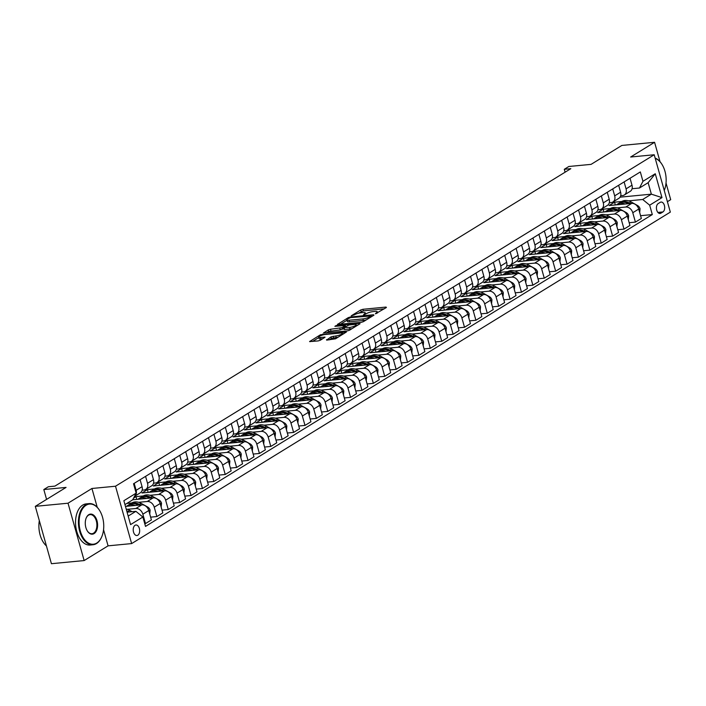 <?xml version="1.0" encoding="UTF-8"?>
<svg xmlns="http://www.w3.org/2000/svg" width="706" height="706" viewBox="0 0 706 706"><rect width="100%" height="100%" fill="white"/><g stroke="black" fill="none" stroke-linecap="round" stroke-linejoin="round"><path stroke-width="1.06" d="M375.398 313.826L386.429 307.498L386.041 307.075L362.91 309.29L360.731 309.969L351.226 315.82L354.253 314.885A5.189 1.174 -15.7 0 1 361.234 312.732L363.158 312.546A5.189 1.174 -15.7 0 1 365.293 312.899A5.189 1.174 -15.7 0 1 364.402 313.914L363.449 314.973L366.202 313.738A5.189 1.174 -15.7 0 1 373.174 311.584L375.107 311.399A5.189 1.174 -15.7 0 1 377.242 311.752A5.189 1.174 -15.7 0 1 376.351 312.767L375.398 313.826M137.829 535.219A5.295 3.212 84.5 0 0 139.523 529.2A5.295 3.212 84.5 0 0 135.931 524.99A5.295 3.212 84.5 0 0 135.04 525.299A5.295 3.212 84.5 0 0 133.355 531.327A5.295 3.212 84.5 0 0 136.946 535.527A5.295 3.212 84.5 0 0 137.829 535.219M326.507 339.665L326.896 340.098L335.562 338.801L346.399 331.988L320.427 334.768L309.59 341.58L318.097 340.936L320.277 340.266L325.069 337.168L320.515 337.433A4.342 0.98 -15.7 0 1 318.733 337.133A4.342 0.98 -15.7 0 1 320.859 335.615A4.342 0.98 -15.7 0 1 325.307 334.485L340.53 333.029A4.342 0.98 -15.7 0 1 342.313 333.32A4.342 0.98 -15.7 0 1 340.195 334.838A4.342 0.98 -15.7 0 1 335.738 335.968L331.026 336.886L326.631 340.107M660.031 161.7L654.577 142.294L621.854 145.436L591.09 164.366L568.842 166.492L564.288 169.299L570.827 168.672L54.918 486.116L48.37 486.743L43.816 489.549L46.578 499.407M97.243 507.314L91.948 488.481L68.023 503.21L35.3 506.343L66.064 487.414L43.816 489.549M91.948 488.481L115.51 486.222L654.206 154.755L670.329 212.118L131.634 543.585L115.51 486.222M654.577 142.294L630.652 157.014L654.206 154.755M361.207 322.351L363.387 321.68L373.951 315.185L373.553 314.752L350.432 316.976L348.252 317.647L337.415 324.46L361.207 322.351M360.034 323.745L349.479 330.24L347.299 330.911L323.507 333.02L328.299 329.923L330.479 329.252L342.039 327.672L345.313 325.519L334.882 326.34L336.135 325.572L359.645 323.313L360.034 323.745M68.023 503.21L84.146 560.564L51.423 563.706L35.3 506.343M667.399 201.687L670.7 199.657L666.023 183.013M660.207 202.348L658.204 203.575A5.127 3.106 84.5 0 0 656.562 209.408A5.127 3.106 84.5 0 0 660.039 213.486A5.127 3.106 84.5 0 0 660.904 213.186L662.908 211.959A5.127 3.106 84.5 0 0 664.549 206.126A5.127 3.106 84.5 0 0 661.072 202.048A5.127 3.106 84.5 0 0 660.207 202.348M620.053 197.168L651.356 194.159L648.134 182.686L639.468 188.017L642.963 181.31L640.324 171.937L133.531 483.769L136.161 493.15L132.675 499.857L124.953 504.605M642.963 181.31L655.265 173.747L661.981 197.618L649.67 205.19L642.698 199.489L628.578 200.848M640.563 215.692L652.309 214.571L649.67 205.19M652.309 214.571L145.515 526.402L142.877 517.03L130.566 524.602L123.859 500.722L136.161 493.15M84.146 560.564L108.071 545.844L131.634 543.585M564.288 169.299L565.1 172.202M621.801 201.492L614.555 202.19L609.084 205.552L631.729 203.381A6.61 5.039 -121.6 0 1 638.709 209.082L641.348 218.463L635.418 222.108L632.779 212.727A6.61 5.039 -121.6 0 0 625.807 207.026L617.185 207.855M642.698 199.489L651.356 194.159L661.981 197.618M128.174 516.077L135.896 511.329L127.08 512.177M144.73 523.64L145.48 523.57L142.85 514.189A6.61 5.039 -121.6 0 0 135.87 508.488L127.248 509.317M145.48 523.57L151.411 519.925L148.772 510.544A6.61 5.039 -121.6 0 0 141.791 504.843L125.456 506.414M150.634 517.154L156.873 516.554L154.243 507.182A6.61 5.039 -121.6 0 0 147.263 501.481L138.641 502.31M131.863 502.954L126.851 503.44M156.873 516.554L162.804 512.909L160.165 503.528A6.61 5.039 -121.6 0 0 153.184 497.836L132.702 499.795M143.256 495.947L136.011 496.645L133.558 498.154M162.027 510.147L168.275 509.547L165.636 500.166A6.61 5.039 -121.6 0 0 158.656 494.465L150.034 495.294M168.275 509.547L174.197 505.902L171.558 496.521A6.61 5.039 -121.6 0 0 164.577 490.82L141.941 492.991L147.404 489.629L148.189 492.4M173.42 503.131L179.668 502.54L177.029 493.159A6.61 5.039 -121.6 0 0 170.049 487.458L161.427 488.287M154.649 488.931L147.404 489.629M179.668 502.54L185.59 498.886L182.951 489.514A6.61 5.039 -121.6 0 0 175.979 483.813L153.334 485.984L158.806 482.622L159.582 485.384M184.813 496.124L191.061 495.524L188.423 486.143A6.61 5.039 -121.6 0 0 181.442 480.451L172.82 481.271M166.042 481.924L158.806 482.622M191.061 495.524L196.983 491.879L194.344 482.498A6.61 5.039 -121.6 0 0 187.372 476.797L164.727 478.977L170.199 475.606L170.976 478.377M196.206 489.117L202.454 488.517L199.816 479.136A6.61 5.039 -121.6 0 0 192.835 473.435L184.213 474.264M177.435 474.917L170.199 475.606M202.454 488.517L208.376 484.872L205.737 475.491A6.61 5.039 -121.6 0 0 198.765 469.79L176.121 471.961L181.592 468.599L182.369 471.361M207.599 482.101L213.847 481.501L211.209 472.12A6.61 5.039 -121.6 0 0 204.228 466.428L195.606 467.248M188.837 467.901L181.592 468.599M213.847 481.501L219.769 477.856L217.139 468.475A6.61 5.039 -121.6 0 0 210.159 462.783L187.514 464.954L192.985 461.583L193.762 464.354M218.992 475.094L225.24 474.494L222.602 465.113A6.61 5.039 -121.6 0 0 215.63 459.412L207.008 460.241M200.23 460.894L192.985 461.583M225.24 474.494L231.162 470.849L228.532 461.468A6.61 5.039 -121.6 0 0 221.552 455.767L198.907 457.938L204.378 454.576L205.155 457.338M230.385 468.078L236.634 467.478L233.995 458.106A6.61 5.039 -121.6 0 0 227.023 452.405L218.401 453.234M211.624 453.879L204.378 454.576M236.634 467.478L242.555 463.833L239.925 454.461A6.61 5.039 -121.6 0 0 232.945 448.76L210.3 450.931L215.771 447.569L216.548 450.331M241.779 461.071L248.027 460.471L245.388 451.09A6.61 5.039 -121.6 0 0 238.416 445.389L229.794 446.218M223.017 446.872L215.771 447.569M248.027 460.471L253.957 456.826L251.318 447.445A6.61 5.039 -121.6 0 0 244.338 441.744L221.693 443.924L227.164 440.553L227.941 443.324M253.172 454.064L259.42 453.464L256.79 444.083A6.61 5.039 -121.6 0 0 249.809 438.382L241.187 439.211M234.41 439.856L227.164 440.553M259.42 453.464L265.35 449.819L262.711 440.438A6.61 5.039 -121.6 0 0 255.731 434.737L233.086 436.908L238.557 433.546L239.334 436.308M264.573 447.048L270.813 446.448L268.183 437.067A6.61 5.039 -121.6 0 0 261.202 431.375L252.58 432.196M245.803 432.849L238.557 433.546M270.813 446.448L276.743 442.803L274.105 433.422A6.61 5.039 -121.6 0 0 267.124 427.73L244.479 429.901L249.95 426.53L250.727 429.301M275.967 440.041L282.206 439.441L279.576 430.06A6.61 5.039 -121.6 0 0 272.595 424.359L263.973 425.188M257.196 425.842L249.95 426.53M282.206 439.441L288.136 435.796L285.498 426.415A6.61 5.039 -121.6 0 0 278.517 420.714L255.881 422.885L261.344 419.523L262.12 422.285M287.36 433.025L293.608 432.425L290.969 423.053A6.61 5.039 -121.6 0 0 283.988 417.352L275.366 418.181M268.589 418.826L261.344 419.523M293.608 432.425L299.529 428.78L296.891 419.399A6.61 5.039 -121.6 0 0 289.91 413.707L267.274 415.878L272.737 412.516L273.513 415.278M298.753 426.018L305.001 425.418L302.362 416.037A6.61 5.039 -121.6 0 0 295.382 410.336L286.76 411.166M279.982 411.819L272.737 412.516M305.001 425.418L310.922 421.773L308.284 412.392A6.61 5.039 -121.6 0 0 301.303 406.691L278.667 408.862L284.13 405.5L284.915 408.271M310.146 419.002L316.394 418.411L313.755 409.03A6.61 5.039 -121.6 0 0 306.775 403.329L298.153 404.159M291.375 404.803L284.13 405.5M316.394 418.411L322.315 414.757L319.677 405.385A6.61 5.039 -121.6 0 0 312.705 399.684L290.06 401.855L295.532 398.493L296.308 401.255M321.539 411.995L327.787 411.395L325.148 402.014A6.61 5.039 -121.6 0 0 318.168 396.322L309.546 397.143M302.768 397.796L295.532 398.493M327.787 411.395L333.709 407.75L331.07 398.369A6.61 5.039 -121.6 0 0 324.098 392.668L301.453 394.848L306.925 391.477L307.701 394.248M332.932 404.988L339.18 404.388L336.541 395.007A6.61 5.039 -121.6 0 0 329.561 389.306L320.939 390.136M314.17 390.789L306.925 391.477M339.18 404.388L345.102 400.743L342.472 391.362A6.61 5.039 -121.6 0 0 335.491 385.661L312.846 387.832L318.318 384.47L319.094 387.232M344.325 397.972L350.573 397.372L347.934 387.991A6.61 5.039 -121.6 0 0 340.954 382.299L332.332 383.12M325.563 383.773L318.318 384.47M350.573 397.372L356.495 393.727L353.865 384.346A6.61 5.039 -121.6 0 0 346.884 378.654L324.239 380.825L329.711 377.454L330.487 380.225M355.718 390.965L361.966 390.365L359.328 380.984A6.61 5.039 -121.6 0 0 352.356 375.283L343.734 376.113M336.956 376.766L329.711 377.454M361.966 390.365L367.888 386.72L365.258 377.339A6.61 5.039 -121.6 0 0 358.277 371.638L335.632 373.809L341.104 370.447L341.88 373.209M367.111 383.949L373.359 383.349L370.721 373.977A6.61 5.039 -121.6 0 0 363.749 368.276L355.127 369.106M348.349 369.75L341.104 370.447M373.359 383.349L379.29 379.704L376.651 370.332A6.61 5.039 -121.6 0 0 369.67 364.631L347.025 366.802L352.497 363.44L353.274 366.202M378.504 376.942L384.752 376.342L382.123 366.961A6.61 5.039 -121.6 0 0 375.142 361.26L366.52 362.09M359.742 362.743L352.497 363.44M384.752 376.342L390.683 372.697L388.044 363.316A6.61 5.039 -121.6 0 0 381.063 357.615L358.419 359.795L363.89 356.424L364.667 359.195M389.906 369.935L396.145 369.335L393.516 359.954A6.61 5.039 -121.6 0 0 386.535 354.253L377.913 355.083M371.135 355.727L363.89 356.424M396.145 369.335L402.076 365.69L399.437 356.309A6.61 5.039 -121.6 0 0 392.457 350.608L369.812 352.779L375.283 349.417L376.06 352.179M401.299 362.919L407.538 362.319L404.909 352.938A6.61 5.039 -121.6 0 0 397.928 347.246L389.306 348.067M382.528 348.72L375.283 349.417M407.538 362.319L413.469 358.674L410.83 349.293A6.61 5.039 -121.6 0 0 403.85 343.601L381.214 345.772L386.676 342.401L387.453 345.172M412.692 355.912L418.94 355.312L416.302 345.931A6.61 5.039 -121.6 0 0 409.321 340.23L400.699 341.06M393.922 341.713L386.676 342.401M418.94 355.312L424.862 351.667L422.223 342.286A6.61 5.039 -121.6 0 0 415.243 336.585L392.607 338.756L398.069 335.394L398.846 338.156M424.085 348.896L430.333 348.296L427.695 338.924A6.61 5.039 -121.6 0 0 420.714 333.223L412.092 334.053M405.315 334.697L398.069 335.394M430.333 348.296L436.255 344.652L433.616 335.271A6.61 5.039 -121.6 0 0 426.636 329.578L404 331.749L409.462 328.387L410.248 331.149M435.478 341.889L441.727 341.289L439.088 331.908A6.61 5.039 -121.6 0 0 432.107 326.207L423.485 327.037M416.708 327.69L409.462 328.387M441.727 341.289L447.648 337.644L445.009 328.264A6.61 5.039 -121.6 0 0 438.038 322.563L415.393 324.734L420.864 321.371L421.641 324.142M446.872 334.873L453.12 334.282L450.481 324.901A6.61 5.039 -121.6 0 0 443.5 319.2L434.878 320.03M428.101 320.674L420.864 321.371M453.12 334.282L459.041 330.629L456.403 321.256A6.61 5.039 -121.6 0 0 449.431 315.556L426.786 317.726L432.257 314.364L433.034 317.126M458.265 327.866L464.513 327.266L461.874 317.885A6.61 5.039 -121.6 0 0 454.893 312.193L446.271 313.014M439.503 313.667L432.257 314.364M464.513 327.266L470.434 323.622L467.796 314.241A6.61 5.039 -121.6 0 0 460.824 308.54L438.179 310.719L443.65 307.348L444.427 310.119M469.658 320.859L475.906 320.259L473.267 310.878A6.61 5.039 -121.6 0 0 466.287 305.177L457.664 306.007M450.896 306.651L443.65 307.348M475.906 320.259L481.827 316.615L479.197 307.234A6.61 5.039 -121.6 0 0 472.217 301.533L449.572 303.704L455.043 300.341L455.82 303.103M481.051 313.843L487.299 313.243L484.66 303.862A6.61 5.039 -121.6 0 0 477.688 298.17L469.066 298.991M462.289 299.644L455.043 300.341M487.299 313.243L493.22 309.599L490.591 300.218A6.61 5.039 -121.6 0 0 483.61 294.526L460.965 296.696L466.437 293.325L467.213 296.096M492.444 306.836L498.692 306.236L496.053 296.855A6.61 5.039 -121.6 0 0 489.082 291.154L480.459 291.984M473.682 292.637L466.437 293.325M498.692 306.236L504.622 302.592L501.984 293.211A6.61 5.039 -121.6 0 0 495.003 287.51L472.358 289.681L477.83 286.318L478.606 289.081M503.837 299.821L510.085 299.22L507.446 289.848A6.61 5.039 -121.6 0 0 500.475 284.147L491.853 284.977M485.075 285.621L477.83 286.318M510.085 299.22L516.015 295.576L513.377 286.204A6.61 5.039 -121.6 0 0 506.396 280.503L483.751 282.674L489.223 279.311L489.999 282.073M515.23 292.813L521.478 292.213L518.848 282.832A6.61 5.039 -121.6 0 0 511.868 277.131L503.246 277.961M496.468 278.614L489.223 279.311M521.478 292.213L527.408 288.569L524.77 279.188A6.61 5.039 -121.6 0 0 517.789 273.487L495.144 275.658L500.616 272.295L501.392 275.066M526.632 285.798L532.871 285.206L530.241 275.825A6.61 5.039 -121.6 0 0 523.261 270.124L514.639 270.954M507.861 271.598L500.616 272.295M532.871 285.206L538.802 281.553L536.163 272.181A6.61 5.039 -121.6 0 0 529.182 266.48L506.546 268.651L512.009 265.288L512.785 268.051M538.025 278.791L544.264 278.19L541.634 268.81A6.61 5.039 -121.6 0 0 534.654 263.117L526.032 263.938M519.254 264.591L512.009 265.288M544.264 278.19L550.195 274.546L547.556 265.165A6.61 5.039 -121.6 0 0 540.575 259.464L517.939 261.644L523.402 258.272L524.179 261.043M549.418 271.784L555.666 271.183L553.027 261.802A6.61 5.039 -121.6 0 0 546.047 256.101L537.425 256.931M530.647 257.584L523.402 258.272M555.666 271.183L561.588 267.539L558.949 258.158A6.61 5.039 -121.6 0 0 551.968 252.457L529.332 254.628L534.795 251.265L535.58 254.028M560.811 264.768L567.059 264.168L564.421 254.795A6.61 5.039 -121.6 0 0 557.44 249.094L548.818 249.915M542.04 250.568L534.795 251.265M567.059 264.168L572.981 260.523L570.342 251.142A6.61 5.039 -121.6 0 0 563.37 245.45L540.725 247.621L546.197 244.25L546.973 247.021M572.204 257.761L578.452 257.16L575.814 247.78A6.61 5.039 -121.6 0 0 568.833 242.079L560.211 242.908M553.433 243.561L546.197 244.25M578.452 257.16L584.374 253.516L581.735 244.135A6.61 5.039 -121.6 0 0 574.763 238.434L552.118 240.605L557.59 237.242L558.367 240.005M583.597 250.745L589.845 250.145L587.207 240.772A6.61 5.039 -121.6 0 0 580.226 235.072L571.604 235.901M564.826 236.545L557.59 237.242M589.845 250.145L595.767 246.5L593.128 237.128A6.61 5.039 -121.6 0 0 586.157 231.427L563.512 233.598L568.983 230.235L569.76 232.998M594.99 243.738L601.238 243.138L598.6 233.757A6.61 5.039 -121.6 0 0 591.619 228.056L582.997 228.885M576.228 229.538L568.983 230.235M601.238 243.138L607.16 239.493L604.53 230.112A6.61 5.039 -121.6 0 0 597.55 224.411L574.905 226.591L580.376 223.22L581.153 225.991M606.383 236.731L612.631 236.131L609.993 226.75A6.61 5.039 -121.6 0 0 603.021 221.049L594.399 221.878M587.621 222.522L580.376 223.22M612.631 236.131L618.553 232.486L615.923 223.105A6.61 5.039 -121.6 0 0 608.943 217.404L586.298 219.575L591.769 216.212L592.546 218.975M617.776 229.715L624.025 229.115L621.386 219.734A6.61 5.039 -121.6 0 0 614.414 214.042L605.792 214.862M599.015 215.515L591.769 216.212M624.025 229.115L629.946 225.47L627.316 216.089A6.61 5.039 -121.6 0 0 620.336 210.397L597.691 212.568L603.162 209.197L603.939 211.968M610.408 208.508L603.162 209.197M632.082 188.723L639.468 188.017M620.689 195.738L622.577 195.553A6.61 5.039 -121.6 0 0 624.307 194.988A6.61 5.039 -121.6 0 0 626.072 188.855L624.122 181.91M609.296 202.746L611.184 202.569A6.61 5.039 -121.6 0 0 612.905 201.995A6.61 5.039 -121.6 0 0 614.679 195.862L612.729 188.917M597.903 209.761L599.791 209.576A6.61 5.039 -121.6 0 0 601.512 209.011A6.61 5.039 -121.6 0 0 603.286 202.878L601.335 195.933M586.51 216.768L588.398 216.592A6.61 5.039 -121.6 0 0 590.119 216.018A6.61 5.039 -121.6 0 0 591.893 209.885L589.942 202.94M575.116 223.776L577.005 223.599A6.61 5.039 -121.6 0 0 578.726 223.034A6.61 5.039 -121.6 0 0 580.5 216.892L578.541 209.947M563.723 230.791L565.612 230.606A6.61 5.039 -121.6 0 0 567.333 230.041A6.61 5.039 -121.6 0 0 569.107 223.908L567.147 216.963M552.33 237.798L554.219 237.622A6.61 5.039 -121.6 0 0 555.94 237.048A6.61 5.039 -121.6 0 0 557.705 230.915L555.754 223.97M540.937 244.814L542.826 244.629A6.61 5.039 -121.6 0 0 544.547 244.064A6.61 5.039 -121.6 0 0 546.312 237.931L544.361 230.986M529.544 251.821L531.433 251.645A6.61 5.039 -121.6 0 0 533.154 251.071A6.61 5.039 -121.6 0 0 534.919 244.938L532.968 237.993M518.151 258.837L520.04 258.652A6.61 5.039 -121.6 0 0 521.76 258.087A6.61 5.039 -121.6 0 0 523.525 251.945L521.575 245M506.749 265.844L508.638 265.659A6.61 5.039 -121.6 0 0 510.367 265.094A6.61 5.039 -121.6 0 0 512.132 258.961L510.182 252.016M495.356 272.851L497.245 272.675A6.61 5.039 -121.6 0 0 498.974 272.101A6.61 5.039 -121.6 0 0 500.739 265.968L498.789 259.023M483.963 279.867L485.852 279.682A6.61 5.039 -121.6 0 0 487.572 279.117A6.61 5.039 -121.6 0 0 489.346 272.984L487.396 266.038M472.57 286.874L474.458 286.698A6.61 5.039 -121.6 0 0 476.179 286.124A6.61 5.039 -121.6 0 0 477.953 279.991L476.003 273.045M461.177 293.89L463.065 293.705A6.61 5.039 -121.6 0 0 464.786 293.14A6.61 5.039 -121.6 0 0 466.56 287.007L464.61 280.061M449.784 300.897L451.672 300.721A6.61 5.039 -121.6 0 0 453.393 300.147A6.61 5.039 -121.6 0 0 455.167 294.014L453.208 287.068M438.391 307.904L440.279 307.728A6.61 5.039 -121.6 0 0 442 307.163A6.61 5.039 -121.6 0 0 443.774 301.021L441.815 294.075M426.998 314.92L428.886 314.735A6.61 5.039 -121.6 0 0 430.607 314.17A6.61 5.039 -121.6 0 0 432.381 308.037L430.422 301.091M415.605 321.927L417.493 321.751A6.61 5.039 -121.6 0 0 419.214 321.177A6.61 5.039 -121.6 0 0 420.979 315.044L419.029 308.098M404.211 328.943L406.1 328.758A6.61 5.039 -121.6 0 0 407.821 328.193A6.61 5.039 -121.6 0 0 409.586 322.06L407.636 315.114M392.818 335.95L394.707 335.774A6.61 5.039 -121.6 0 0 396.428 335.2A6.61 5.039 -121.6 0 0 398.193 329.067L396.242 322.121M381.425 342.966L383.305 342.781A6.61 5.039 -121.6 0 0 385.035 342.216A6.61 5.039 -121.6 0 0 386.8 336.074L384.849 329.128M370.023 349.973L371.912 349.788A6.61 5.039 -121.6 0 0 373.642 349.223A6.61 5.039 -121.6 0 0 375.407 343.09L373.456 336.144M358.63 356.98L360.519 356.804A6.61 5.039 -121.6 0 0 362.24 356.23A6.61 5.039 -121.6 0 0 364.014 350.097L362.063 343.151M347.237 363.996L349.126 363.811A6.61 5.039 -121.6 0 0 350.847 363.246A6.61 5.039 -121.6 0 0 352.621 357.112L350.67 350.167M335.844 371.003L337.733 370.826A6.61 5.039 -121.6 0 0 339.454 370.253A6.61 5.039 -121.6 0 0 341.227 364.12L339.277 357.174M324.451 378.019L326.34 377.834A6.61 5.039 -121.6 0 0 328.061 377.269A6.61 5.039 -121.6 0 0 329.834 371.135L327.875 364.19M313.058 385.026L314.947 384.849A6.61 5.039 -121.6 0 0 316.667 384.276A6.61 5.039 -121.6 0 0 318.441 378.142L316.482 371.197M301.665 392.042L303.554 391.856A6.61 5.039 -121.6 0 0 305.274 391.292A6.61 5.039 -121.6 0 0 307.048 385.149L305.089 378.204M290.272 399.049L292.16 398.864A6.61 5.039 -121.6 0 0 293.881 398.299A6.61 5.039 -121.6 0 0 295.646 392.165L293.696 385.22M278.879 406.056L280.767 405.879A6.61 5.039 -121.6 0 0 282.488 405.306A6.61 5.039 -121.6 0 0 284.253 399.172L282.303 392.227M267.486 413.072L269.374 412.886A6.61 5.039 -121.6 0 0 271.095 412.322A6.61 5.039 -121.6 0 0 272.86 406.188L270.91 399.243M256.093 420.079L257.972 419.902A6.61 5.039 -121.6 0 0 259.702 419.329A6.61 5.039 -121.6 0 0 261.467 413.195L259.517 406.25M244.691 427.095L246.579 426.909A6.61 5.039 -121.6 0 0 248.309 426.345A6.61 5.039 -121.6 0 0 250.074 420.202L248.124 413.257M233.298 434.102L235.186 433.925A6.61 5.039 -121.6 0 0 236.907 433.352A6.61 5.039 -121.6 0 0 238.681 427.218L236.731 420.273M221.905 441.109L223.793 440.932A6.61 5.039 -121.6 0 0 225.514 440.367A6.61 5.039 -121.6 0 0 227.288 434.225L225.338 427.28M210.512 448.125L212.4 447.939A6.61 5.039 -121.6 0 0 214.121 447.375A6.61 5.039 -121.6 0 0 215.895 441.241L213.944 434.296M199.118 455.132L201.007 454.955A6.61 5.039 -121.6 0 0 202.728 454.382A6.61 5.039 -121.6 0 0 204.502 448.248L202.551 441.303M187.725 462.148L189.614 461.962A6.61 5.039 -121.6 0 0 191.335 461.397A6.61 5.039 -121.6 0 0 193.109 455.264L191.149 448.319M176.332 469.155L178.221 468.978A6.61 5.039 -121.6 0 0 179.942 468.405A6.61 5.039 -121.6 0 0 181.716 462.271L179.756 455.326M164.939 476.171L166.828 475.985A6.61 5.039 -121.6 0 0 168.549 475.42A6.61 5.039 -121.6 0 0 170.314 469.278L168.363 462.333M153.546 483.178L155.435 482.992A6.61 5.039 -121.6 0 0 157.156 482.427A6.61 5.039 -121.6 0 0 158.921 476.294L156.97 469.349M142.153 490.185L144.042 490.008A6.61 5.039 -121.6 0 0 145.763 489.435A6.61 5.039 -121.6 0 0 147.528 483.301L145.577 476.356M614.555 202.19L615.332 204.952M629.17 222.708L635.418 222.108M624.307 194.988L630.229 191.344A6.61 5.039 -121.6 0 0 631.994 185.21L630.043 178.265M612.905 201.995L618.835 198.351A6.61 5.039 -121.6 0 0 620.6 192.217L618.65 185.272M601.512 209.011L607.442 205.367A6.61 5.039 -121.6 0 0 609.207 199.224L607.257 192.279M590.119 216.018L596.049 212.374A6.61 5.039 -121.6 0 0 597.814 206.24L595.864 199.295M578.726 223.034L584.656 219.381A6.61 5.039 -121.6 0 0 586.421 213.247L584.471 206.302M567.333 230.041L573.254 226.397A6.61 5.039 -121.6 0 0 575.028 220.263L573.078 213.318M555.94 237.048L561.861 233.404A6.61 5.039 -121.6 0 0 563.635 227.27L561.685 220.325M544.547 244.064L550.468 240.419A6.61 5.039 -121.6 0 0 552.242 234.277L550.292 227.332M533.154 251.071L539.075 247.427A6.61 5.039 -121.6 0 0 540.849 241.293L538.89 234.348M521.76 258.087L527.682 254.442A6.61 5.039 -121.6 0 0 529.456 248.3L527.497 241.355M510.367 265.094L516.289 261.449A6.61 5.039 -121.6 0 0 518.063 255.316L516.104 248.371M498.974 272.101L504.896 268.456A6.61 5.039 -121.6 0 0 506.661 262.323L504.711 255.378M487.572 279.117L493.503 275.472A6.61 5.039 -121.6 0 0 495.268 269.339L493.317 262.394M476.179 286.124L482.11 282.479A6.61 5.039 -121.6 0 0 483.875 276.346L481.924 269.401M464.786 293.14L470.717 289.495A6.61 5.039 -121.6 0 0 472.482 283.353L470.531 276.408M453.393 300.147L459.324 296.502A6.61 5.039 -121.6 0 0 461.089 290.369L459.138 283.424M442 307.163L447.922 303.509A6.61 5.039 -121.6 0 0 449.696 297.376L447.745 290.431M430.607 314.17L436.529 310.525A6.61 5.039 -121.6 0 0 438.302 304.392L436.352 297.447M419.214 321.177L425.136 317.532A6.61 5.039 -121.6 0 0 426.909 311.399L424.959 304.454M407.821 328.193L413.742 324.548A6.61 5.039 -121.6 0 0 415.516 318.415L413.557 311.47M396.428 335.2L402.349 331.555A6.61 5.039 -121.6 0 0 404.123 325.422L402.164 318.477M385.035 342.216L390.956 338.571A6.61 5.039 -121.6 0 0 392.73 332.429L390.771 325.484M373.642 349.223L379.563 345.578A6.61 5.039 -121.6 0 0 381.328 339.445L379.378 332.5M362.24 356.23L368.17 352.585A6.61 5.039 -121.6 0 0 369.935 346.452L367.985 339.507M350.847 363.246L356.777 359.601A6.61 5.039 -121.6 0 0 358.542 353.468L356.592 346.522M339.454 370.253L345.384 366.608A6.61 5.039 -121.6 0 0 347.149 360.475L345.199 353.529M328.061 377.269L333.991 373.624A6.61 5.039 -121.6 0 0 335.756 367.482L333.806 360.537M316.667 384.276L322.589 380.631A6.61 5.039 -121.6 0 0 324.363 374.498L322.413 367.552M305.274 391.292L311.196 387.638A6.61 5.039 -121.6 0 0 312.97 381.505L311.019 374.559M293.881 398.299L299.803 394.654A6.61 5.039 -121.6 0 0 301.577 388.521L299.626 381.575M282.488 405.306L288.41 401.661A6.61 5.039 -121.6 0 0 290.184 395.528L288.233 388.582M271.095 412.322L277.017 408.677A6.61 5.039 -121.6 0 0 278.791 402.544L276.831 395.598M259.702 419.329L265.624 415.684A6.61 5.039 -121.6 0 0 267.397 409.551L265.438 402.605M248.309 426.345L254.231 422.7A6.61 5.039 -121.6 0 0 255.996 416.558L254.045 409.612M236.907 433.352L242.838 429.707A6.61 5.039 -121.6 0 0 244.603 423.574L242.652 416.628M225.514 440.367L231.444 436.714A6.61 5.039 -121.6 0 0 233.209 430.581L231.259 423.635M214.121 447.375L220.051 443.73A6.61 5.039 -121.6 0 0 221.816 437.596L219.866 430.651M202.728 454.382L208.658 450.737A6.61 5.039 -121.6 0 0 210.423 444.603L208.473 437.658M191.335 461.397L197.265 457.753A6.61 5.039 -121.6 0 0 199.03 451.611L197.08 444.665M179.942 468.405L185.863 464.76A6.61 5.039 -121.6 0 0 187.637 458.626L185.687 451.681M168.549 475.42L174.47 471.776A6.61 5.039 -121.6 0 0 176.244 465.633L174.294 458.688M157.156 482.427L163.077 478.783A6.61 5.039 -121.6 0 0 164.851 472.649L162.901 465.704M145.763 489.435L151.684 485.79A6.61 5.039 -121.6 0 0 153.458 479.656L151.499 472.711M136.011 496.645L136.787 499.407M134.184 483.372L136.134 490.317A6.61 5.039 -121.6 0 1 134.484 496.371L140.291 492.806A6.61 5.039 -121.6 0 0 142.065 486.672L140.106 479.727M135.896 511.329L142.877 517.03M648.134 182.686L655.265 173.747M108.071 545.844L103.553 529.756M384.258 308.84L363.352 310.843L358.277 313.296M346.981 320.25L340.301 324.354M371.162 315.961L350.591 317.612L347.767 318.883A5.189 1.174 -15.7 0 0 346.884 319.889A5.189 1.174 -15.7 0 0 349.02 320.242L362.893 318.918A5.189 1.174 -15.7 0 0 369.865 316.756L371.162 315.961L371.391 316.756M346.884 319.889L347.317 321.442A5.189 1.174 -15.7 0 0 349.452 321.795L349.02 320.242M366.282 319.897A5.189 1.174 -15.7 0 1 363.325 320.462L349.452 321.795M326.393 332.914L328.74 331.476L328.299 329.923M343.734 328.449L340.292 329.896L328.74 331.476M356.292 325.228L357.863 325.078M349.594 327.416A4.342 0.98 -15.7 0 0 354.041 326.287A4.342 0.98 -15.7 0 0 356.159 324.769A4.342 0.98 -15.7 0 0 354.377 324.469L349.011 324.989L343.84 327.505L349.594 327.416L350.026 328.97A4.342 0.98 -15.7 0 0 352.179 328.572M343.557 327.822L343.998 329.367L344.66 329.481L344.228 327.928M350.026 328.97L344.66 329.481M338.236 337.15A4.342 0.98 -15.7 0 1 336.18 337.521L331.458 338.439L329.111 339.886M318.733 337.133L319.165 338.686A4.342 0.98 -15.7 0 0 320.956 338.986L320.515 337.433M322.624 338.818L320.956 338.986M318.847 337.556L312.476 341.475M343.954 333.638L342.445 333.779M639.698 212.594L640.051 208.738A4.377 3.336 -121.6 0 0 637.544 205.525L631.032 201.89A12.646 9.637 -121.6 0 0 621.695 201.554L619.965 202.622A12.646 9.637 -121.6 0 0 619.436 202.984M625.084 204.016A12.646 9.637 -121.6 0 0 617.141 204.361A12.646 9.637 -121.6 0 0 616.444 204.846M630.308 203.522L629.302 202.949A12.646 9.637 -121.6 0 0 619.965 202.622M617.141 204.361L618.871 203.293A12.646 9.637 58.4 0 1 628.208 203.628L628.349 203.707M628.305 219.601L628.658 215.745A4.377 3.336 -121.6 0 0 626.151 212.541L619.639 208.897A12.646 9.637 -121.6 0 0 610.302 208.57L608.572 209.629A12.646 9.637 -121.6 0 0 608.043 209.991M613.69 211.032A12.646 9.637 -121.6 0 0 605.748 211.368A12.646 9.637 -121.6 0 0 605.051 211.862M618.915 210.529L617.909 209.964A12.646 9.637 -121.6 0 0 608.572 209.629M605.748 211.368L607.478 210.309A12.646 9.637 58.4 0 1 616.815 210.635L616.956 210.715M616.912 226.617L617.265 222.761A4.377 3.336 -121.6 0 0 614.758 219.548L608.245 215.904A12.646 9.637 -121.6 0 0 598.909 215.577L597.179 216.645A12.646 9.637 -121.6 0 0 596.641 217.007M602.289 218.039A12.646 9.637 -121.6 0 0 594.355 218.383A12.646 9.637 -121.6 0 0 593.649 218.869M607.522 217.536L606.507 216.971A12.646 9.637 -121.6 0 0 597.179 216.645M594.355 218.383L596.085 217.316A12.646 9.637 58.4 0 1 605.413 217.642L605.563 217.73M605.51 233.624L605.872 229.768A4.377 3.336 -121.6 0 0 603.365 226.564L596.852 222.919A12.646 9.637 -121.6 0 0 587.516 222.593L585.786 223.652A12.646 9.637 -121.6 0 0 585.248 224.014M590.896 225.055A12.646 9.637 -121.6 0 0 582.962 225.391A12.646 9.637 -121.6 0 0 582.256 225.885M596.129 224.552L595.114 223.987A12.646 9.637 -121.6 0 0 585.786 223.652M582.962 225.391L584.692 224.331A12.646 9.637 58.4 0 1 594.02 224.658L594.17 224.737M594.117 240.64L594.478 236.784A4.377 3.336 -121.6 0 0 591.972 233.571L585.45 229.927A12.646 9.637 -121.6 0 0 576.122 229.6L574.393 230.668A12.646 9.637 -121.6 0 0 573.854 231.03M579.502 232.062A12.646 9.637 -121.6 0 0 571.56 232.406A12.646 9.637 -121.6 0 0 570.863 232.892M584.736 231.559L583.721 230.994A12.646 9.637 -121.6 0 0 574.393 230.668M571.56 232.406L573.298 231.339A12.646 9.637 58.4 0 1 582.626 231.665L582.777 231.753M664.293 190.355A20.668 12.531 -95.5 0 1 664.249 190.479A20.174 12.231 84.5 0 0 664.364 190.196A20.174 12.231 84.5 0 0 661.866 164.207A20.174 12.231 84.5 0 0 655.239 158.435M655.142 158.082A20.668 12.531 -95.5 0 1 661.672 163.907A20.668 12.531 -95.5 0 1 661.769 164.057M96.748 543.055A20.174 12.231 84.5 0 0 101.964 536.242A20.174 12.231 84.5 0 0 99.467 510.262A20.174 12.231 84.5 0 0 86.114 505.231A20.174 12.231 84.5 0 0 80.307 530.983A20.174 12.231 84.5 0 0 96.748 543.055M101.893 536.41A20.668 12.531 -95.5 0 1 101.823 536.578A20.668 12.531 -95.5 0 1 96.484 543.558A20.668 12.531 -95.5 0 1 93.016 544.75A20.668 12.531 -95.5 0 1 78.984 528.326A20.668 12.531 -95.5 0 1 85.594 504.799A20.668 12.531 -95.5 0 1 89.062 503.607A20.668 12.531 -95.5 0 1 99.272 509.953A20.668 12.531 -95.5 0 1 99.369 510.111M94.092 533.595A10.087 6.116 -95.5 0 1 87.412 531.08A10.087 6.116 -95.5 0 1 86.167 518.089A10.087 6.116 -95.5 0 1 88.771 514.683A10.087 6.116 -95.5 0 1 96.996 520.719A10.087 6.116 -95.5 0 1 94.092 533.595M87.315 530.93A9.593 5.816 84.5 0 0 91.956 533.727A9.593 5.816 84.5 0 0 93.563 533.171A9.593 5.816 84.5 0 0 96.634 522.255A9.593 5.816 84.5 0 0 90.121 514.63A9.593 5.816 84.5 0 0 88.515 515.186A9.593 5.816 84.5 0 0 86.097 518.266M93.016 544.75L90.13 545.032A20.668 12.531 -95.5 0 1 76.098 528.6A20.668 12.531 -95.5 0 1 82.717 505.081A20.668 12.531 -95.5 0 1 86.185 503.881L89.062 503.607M46.428 545.923A20.668 12.531 -95.5 0 1 39.324 520.657M582.724 247.647L583.085 243.791A4.377 3.336 -121.6 0 0 580.579 240.578L574.057 236.942A12.646 9.637 -121.6 0 0 564.729 236.607L563 237.675A12.646 9.637 -121.6 0 0 562.461 238.037M568.109 239.078A12.646 9.637 -121.6 0 0 560.167 239.413A12.646 9.637 -121.6 0 0 559.47 239.899M573.343 238.575L572.328 238.001A12.646 9.637 -121.6 0 0 563 237.675M560.167 239.413L561.905 238.346A12.646 9.637 58.4 0 1 571.233 238.681L571.383 238.76M571.33 254.663L571.692 250.798A4.377 3.336 -121.6 0 0 569.186 247.594L562.664 243.949A12.646 9.637 -121.6 0 0 553.336 243.623L551.598 244.691A12.646 9.637 -121.6 0 0 551.068 245.044M556.716 246.085A12.646 9.637 -121.6 0 0 548.774 246.429A12.646 9.637 -121.6 0 0 548.077 246.915M561.95 245.582L560.935 245.017A12.646 9.637 -121.6 0 0 551.598 244.691M548.774 246.429L550.503 245.361A12.646 9.637 58.4 0 1 559.84 245.688L559.99 245.767M559.937 261.67L560.299 257.814A4.377 3.336 -121.6 0 0 557.793 254.601L551.271 250.965A12.646 9.637 -121.6 0 0 541.943 250.63L540.205 251.698A12.646 9.637 -121.6 0 0 539.675 252.06M545.323 253.092A12.646 9.637 -121.6 0 0 537.381 253.436A12.646 9.637 -121.6 0 0 536.684 253.922M550.556 252.589L549.542 252.024A12.646 9.637 -121.6 0 0 540.205 251.698M537.381 253.436L539.11 252.369A12.646 9.637 58.4 0 1 548.447 252.704L548.597 252.783M548.544 268.677L548.906 264.821A4.377 3.336 -121.6 0 0 546.391 261.617L539.878 257.972A12.646 9.637 -121.6 0 0 530.55 257.646L528.812 258.705A12.646 9.637 -121.6 0 0 528.282 259.067M533.93 260.108A12.646 9.637 -121.6 0 0 525.988 260.443A12.646 9.637 -121.6 0 0 525.29 260.938M539.163 259.605L538.148 259.04A12.646 9.637 -121.6 0 0 528.812 258.705M525.988 260.443L527.717 259.384A12.646 9.637 58.4 0 1 537.054 259.711L537.195 259.79M537.151 275.693L537.513 271.836A4.377 3.336 -121.6 0 0 534.998 268.624L528.485 264.979A12.646 9.637 -121.6 0 0 519.148 264.653L517.419 265.721A12.646 9.637 -121.6 0 0 516.889 266.083M522.537 267.115A12.646 9.637 -121.6 0 0 514.595 267.459A12.646 9.637 -121.6 0 0 513.897 267.945M527.77 266.612L526.755 266.047A12.646 9.637 -121.6 0 0 517.419 265.721M514.595 267.459L516.324 266.391A12.646 9.637 58.4 0 1 525.661 266.718L525.802 266.806M525.758 282.7L526.12 278.844A4.377 3.336 -121.6 0 0 523.605 275.64L517.092 271.995A12.646 9.637 -121.6 0 0 507.755 271.66L506.025 272.728A12.646 9.637 -121.6 0 0 505.496 273.09M511.144 274.131A12.646 9.637 -121.6 0 0 503.202 274.466A12.646 9.637 -121.6 0 0 502.504 274.961M516.377 273.628L515.362 273.063A12.646 9.637 -121.6 0 0 506.025 272.728M503.202 274.466L504.931 273.399A12.646 9.637 58.4 0 1 514.268 273.734L514.409 273.813M514.365 289.716L514.727 285.851A4.377 3.336 -121.6 0 0 512.212 282.647L505.699 279.002A12.646 9.637 -121.6 0 0 496.362 278.676L494.632 279.744A12.646 9.637 -121.6 0 0 494.103 280.097M499.751 281.138A12.646 9.637 -121.6 0 0 491.808 281.482A12.646 9.637 -121.6 0 0 491.111 281.968M504.975 280.635L503.969 280.07A12.646 9.637 -121.6 0 0 494.632 279.744M491.808 281.482L493.538 280.414A12.646 9.637 58.4 0 1 502.875 280.741L503.016 280.82M502.972 296.723L503.325 292.866A4.377 3.336 -121.6 0 0 500.819 289.654L494.306 286.018A12.646 9.637 -121.6 0 0 484.969 285.683L483.239 286.751A12.646 9.637 -121.6 0 0 482.71 287.113M488.358 288.145A12.646 9.637 -121.6 0 0 480.415 288.489A12.646 9.637 -121.6 0 0 479.718 288.975M493.582 287.651L492.576 287.077A12.646 9.637 -121.6 0 0 483.239 286.751M480.415 288.489L482.145 287.421A12.646 9.637 58.4 0 1 491.482 287.757L491.623 287.836M491.579 303.73L491.932 299.873A4.377 3.336 -121.6 0 0 489.426 296.67L482.913 293.025A12.646 9.637 -121.6 0 0 473.576 292.699L471.846 293.758A12.646 9.637 -121.6 0 0 471.317 294.12M476.956 295.161A12.646 9.637 -121.6 0 0 469.022 295.496A12.646 9.637 -121.6 0 0 468.316 295.99M482.189 294.658L481.174 294.093A12.646 9.637 -121.6 0 0 471.846 293.758M469.022 295.496L470.752 294.437A12.646 9.637 58.4 0 1 480.08 294.764L480.23 294.843M480.177 310.746L480.539 306.889A4.377 3.336 -121.6 0 0 478.033 303.677L471.52 300.032A12.646 9.637 -121.6 0 0 462.183 299.706L460.453 300.774A12.646 9.637 -121.6 0 0 459.915 301.135M465.563 302.168A12.646 9.637 -121.6 0 0 457.629 302.512A12.646 9.637 -121.6 0 0 456.923 302.998M470.796 301.665L469.781 301.1A12.646 9.637 -121.6 0 0 460.453 300.774M457.629 302.512L459.359 301.444A12.646 9.637 58.4 0 1 468.687 301.771L468.837 301.859M468.784 317.753L469.146 313.896A4.377 3.336 -121.6 0 0 466.64 310.693L460.127 307.048A12.646 9.637 -121.6 0 0 450.79 306.722L449.06 307.781A12.646 9.637 -121.6 0 0 448.522 308.143M454.17 309.184A12.646 9.637 -121.6 0 0 446.227 309.519A12.646 9.637 -121.6 0 0 445.53 310.013M459.403 308.681L458.388 308.116A12.646 9.637 -121.6 0 0 449.06 307.781M446.227 309.519L447.966 308.46A12.646 9.637 58.4 0 1 457.294 308.787L457.444 308.866M457.391 324.769L457.753 320.912A4.377 3.336 -121.6 0 0 455.246 317.7L448.725 314.055A12.646 9.637 -121.6 0 0 439.397 313.729L437.667 314.797A12.646 9.637 -121.6 0 0 437.129 315.158M442.777 316.191A12.646 9.637 -121.6 0 0 434.834 316.535A12.646 9.637 -121.6 0 0 434.137 317.02M448.01 315.688L446.995 315.123A12.646 9.637 -121.6 0 0 437.667 314.797M434.834 316.535L436.573 315.467A12.646 9.637 58.4 0 1 445.901 315.794L446.051 315.882M445.998 331.776L446.36 327.919A4.377 3.336 -121.6 0 0 443.853 324.716L437.332 321.071A12.646 9.637 -121.6 0 0 428.004 320.736L426.265 321.804A12.646 9.637 -121.6 0 0 425.736 322.165M431.384 323.207A12.646 9.637 -121.6 0 0 423.441 323.542A12.646 9.637 -121.6 0 0 422.744 324.028M436.617 322.704L435.602 322.13A12.646 9.637 -121.6 0 0 426.265 321.804M423.441 323.542L425.18 322.474A12.646 9.637 58.4 0 1 434.508 322.81L434.658 322.889M434.605 338.792L434.967 334.926A4.377 3.336 -121.6 0 0 432.46 331.723L425.939 328.078A12.646 9.637 -121.6 0 0 416.611 327.752L414.872 328.82A12.646 9.637 -121.6 0 0 414.343 329.172M419.991 330.214A12.646 9.637 -121.6 0 0 412.048 330.558A12.646 9.637 -121.6 0 0 411.351 331.043M425.224 329.711L424.209 329.146A12.646 9.637 -121.6 0 0 414.872 328.82M412.048 330.558L413.778 329.49A12.646 9.637 58.4 0 1 423.115 329.817L423.265 329.896M423.212 345.799L423.574 341.942A4.377 3.336 -121.6 0 0 421.058 338.73L414.546 335.094A12.646 9.637 -121.6 0 0 405.218 334.759L403.479 335.827A12.646 9.637 -121.6 0 0 402.95 336.188M408.597 337.221A12.646 9.637 -121.6 0 0 400.655 337.565A12.646 9.637 -121.6 0 0 399.958 338.05M413.831 336.727L412.816 336.153A12.646 9.637 -121.6 0 0 403.479 335.827M400.655 337.565L402.385 336.497A12.646 9.637 58.4 0 1 411.722 336.833L411.863 336.912M411.819 352.806L412.18 348.949A4.377 3.336 -121.6 0 0 409.665 345.746L403.152 342.101A12.646 9.637 -121.6 0 0 393.816 341.775L392.086 342.834A12.646 9.637 -121.6 0 0 391.556 343.195M397.204 344.237A12.646 9.637 -121.6 0 0 389.262 344.572A12.646 9.637 -121.6 0 0 388.565 345.066M402.438 343.734L401.423 343.169A12.646 9.637 -121.6 0 0 392.086 342.834M389.262 344.572L390.992 343.513A12.646 9.637 58.4 0 1 400.328 343.84L400.47 343.919M400.426 359.822L400.787 355.965A4.377 3.336 -121.6 0 0 398.272 352.753L391.759 349.108A12.646 9.637 -121.6 0 0 382.423 348.782L380.693 349.849A12.646 9.637 -121.6 0 0 380.163 350.211M385.811 351.244A12.646 9.637 -121.6 0 0 377.869 351.588A12.646 9.637 -121.6 0 0 377.172 352.073M391.045 350.741L390.03 350.176A12.646 9.637 -121.6 0 0 380.693 349.849M377.869 351.588L379.599 350.52A12.646 9.637 58.4 0 1 388.935 350.847L389.077 350.935M389.032 366.829L389.394 362.972A4.377 3.336 -121.6 0 0 386.879 359.769L380.366 356.124A12.646 9.637 -121.6 0 0 371.029 355.798L369.3 356.857A12.646 9.637 -121.6 0 0 368.77 357.218M374.418 358.26A12.646 9.637 -121.6 0 0 366.476 358.595A12.646 9.637 -121.6 0 0 365.779 359.089M379.643 357.757L378.637 357.192A12.646 9.637 -121.6 0 0 369.3 356.857M366.476 358.595L368.205 357.536A12.646 9.637 58.4 0 1 377.542 357.863L377.684 357.942M377.639 373.845L377.992 369.979A4.377 3.336 -121.6 0 0 375.486 366.776L368.973 363.131A12.646 9.637 -121.6 0 0 359.636 362.805L357.907 363.872A12.646 9.637 -121.6 0 0 357.377 364.234M363.025 365.267A12.646 9.637 -121.6 0 0 355.083 365.611A12.646 9.637 -121.6 0 0 354.386 366.096M368.25 364.764L367.244 364.199A12.646 9.637 -121.6 0 0 357.907 363.872M355.083 365.611L356.812 364.543A12.646 9.637 58.4 0 1 366.149 364.87L366.29 364.958M366.246 380.852L366.599 376.995A4.377 3.336 -121.6 0 0 364.093 373.783L357.58 370.147A12.646 9.637 -121.6 0 0 348.243 369.812L346.514 370.879A12.646 9.637 -121.6 0 0 345.984 371.241M351.623 372.274A12.646 9.637 -121.6 0 0 343.69 372.618A12.646 9.637 -121.6 0 0 342.984 373.103M356.857 371.78L355.842 371.206A12.646 9.637 -121.6 0 0 346.514 370.879M343.69 372.618L345.419 371.55A12.646 9.637 58.4 0 1 354.756 371.885L354.897 371.965M354.853 387.868L355.206 384.002A4.377 3.336 -121.6 0 0 352.7 380.799L346.187 377.154A12.646 9.637 -121.6 0 0 336.85 376.827L335.121 377.895A12.646 9.637 -121.6 0 0 334.582 378.248M340.23 379.29A12.646 9.637 -121.6 0 0 332.297 379.634A12.646 9.637 -121.6 0 0 331.591 380.119M345.463 378.787L344.449 378.222A12.646 9.637 -121.6 0 0 335.121 377.895M332.297 379.634L334.026 378.566A12.646 9.637 58.4 0 1 343.354 378.893L343.504 378.972M343.451 394.875L343.813 391.018A4.377 3.336 -121.6 0 0 341.307 387.806L334.794 384.17A12.646 9.637 -121.6 0 0 325.457 383.835L323.727 384.902A12.646 9.637 -121.6 0 0 323.189 385.264M328.837 386.297A12.646 9.637 -121.6 0 0 320.895 386.641A12.646 9.637 -121.6 0 0 320.197 387.126M334.07 385.794L333.055 385.229A12.646 9.637 -121.6 0 0 323.727 384.902M320.895 386.641L322.633 385.573A12.646 9.637 58.4 0 1 331.961 385.908L332.111 385.988M332.058 401.882L332.42 398.025A4.377 3.336 -121.6 0 0 329.914 394.822L323.392 391.177A12.646 9.637 -121.6 0 0 314.064 390.85L312.334 391.909A12.646 9.637 -121.6 0 0 311.796 392.271M317.444 393.313A12.646 9.637 -121.6 0 0 309.502 393.648A12.646 9.637 -121.6 0 0 308.804 394.142M322.677 392.81L321.662 392.245A12.646 9.637 -121.6 0 0 312.334 391.909M309.502 393.648L311.24 392.589A12.646 9.637 58.4 0 1 320.568 392.915L320.718 392.995M320.665 408.898L321.027 405.041A4.377 3.336 -121.6 0 0 318.521 401.829L311.999 398.184A12.646 9.637 -121.6 0 0 302.671 397.857L300.933 398.925A12.646 9.637 -121.6 0 0 300.403 399.287M306.051 400.32A12.646 9.637 -121.6 0 0 298.108 400.664A12.646 9.637 -121.6 0 0 297.411 401.149M311.284 399.817L310.269 399.252A12.646 9.637 -121.6 0 0 300.933 398.925M298.108 400.664L299.847 399.596A12.646 9.637 58.4 0 1 309.175 399.923L309.325 400.011M309.272 415.905L309.634 412.048A4.377 3.336 -121.6 0 0 307.128 408.845L300.606 405.2A12.646 9.637 -121.6 0 0 291.278 404.865L289.539 405.932A12.646 9.637 -121.6 0 0 289.01 406.294M294.658 407.336A12.646 9.637 -121.6 0 0 286.715 407.671A12.646 9.637 -121.6 0 0 286.018 408.156M299.891 406.832L298.876 406.268A12.646 9.637 -121.6 0 0 289.539 405.932M286.715 407.671L288.445 406.603A12.646 9.637 58.4 0 1 297.782 406.938L297.932 407.018M297.879 422.92L298.241 419.055A4.377 3.336 -121.6 0 0 295.735 415.852L289.213 412.207A12.646 9.637 -121.6 0 0 279.885 411.88L278.146 412.948A12.646 9.637 -121.6 0 0 277.617 413.301M283.265 414.343A12.646 9.637 -121.6 0 0 275.322 414.687A12.646 9.637 -121.6 0 0 274.625 415.172M288.498 413.84L287.483 413.275A12.646 9.637 -121.6 0 0 278.146 412.948M275.322 414.687L277.052 413.619A12.646 9.637 58.4 0 1 286.389 413.945L286.53 414.025M286.486 429.928L286.848 426.071A4.377 3.336 -121.6 0 0 284.333 422.859L277.82 419.223A12.646 9.637 -121.6 0 0 268.483 418.887L266.753 419.955A12.646 9.637 -121.6 0 0 266.224 420.317M271.872 421.35A12.646 9.637 -121.6 0 0 263.929 421.694A12.646 9.637 -121.6 0 0 263.232 422.179M277.105 420.855L276.09 420.282A12.646 9.637 -121.6 0 0 266.753 419.955M263.929 421.694L265.659 420.626A12.646 9.637 58.4 0 1 274.996 420.961L275.137 421.041M275.093 436.935L275.455 433.078A4.377 3.336 -121.6 0 0 272.94 429.875L266.427 426.23A12.646 9.637 -121.6 0 0 257.09 425.903L255.36 426.962A12.646 9.637 -121.6 0 0 254.831 427.324M260.479 428.365A12.646 9.637 -121.6 0 0 252.536 428.701A12.646 9.637 -121.6 0 0 251.839 429.195M265.712 427.862L264.697 427.298A12.646 9.637 -121.6 0 0 255.36 426.962M252.536 428.701L254.266 427.642A12.646 9.637 58.4 0 1 263.603 427.968L263.744 428.048M263.7 443.95L264.062 440.094A4.377 3.336 -121.6 0 0 261.547 436.882L255.034 433.237A12.646 9.637 -121.6 0 0 245.697 432.91L243.967 433.978A12.646 9.637 -121.6 0 0 243.438 434.34M249.086 435.373A12.646 9.637 -121.6 0 0 241.143 435.717A12.646 9.637 -121.6 0 0 240.446 436.202M254.31 434.87L253.304 434.305A12.646 9.637 -121.6 0 0 243.967 433.978M241.143 435.717L242.873 434.649A12.646 9.637 58.4 0 1 252.21 434.975L252.351 435.064M252.307 450.957L252.66 447.101A4.377 3.336 -121.6 0 0 250.153 443.897L243.641 440.253A12.646 9.637 -121.6 0 0 234.304 439.926L232.574 440.985A12.646 9.637 -121.6 0 0 232.045 441.347M237.693 442.388A12.646 9.637 -121.6 0 0 229.75 442.724A12.646 9.637 -121.6 0 0 229.053 443.218M242.917 441.885L241.911 441.321A12.646 9.637 -121.6 0 0 232.574 440.985M229.75 442.724L231.48 441.665A12.646 9.637 58.4 0 1 240.817 441.991L240.958 442.071M240.914 457.973L241.267 454.108A4.377 3.336 -121.6 0 0 238.76 450.905L232.248 447.26A12.646 9.637 -121.6 0 0 222.911 446.933L221.181 448.001A12.646 9.637 -121.6 0 0 220.651 448.363M226.299 449.395A12.646 9.637 -121.6 0 0 218.357 449.74A12.646 9.637 -121.6 0 0 217.651 450.225M231.524 448.892L230.509 448.328A12.646 9.637 -121.6 0 0 221.181 448.001M218.357 449.74L220.087 448.672A12.646 9.637 58.4 0 1 229.424 448.998L229.565 449.087M229.521 464.98L229.874 461.124A4.377 3.336 -121.6 0 0 227.367 457.912L220.854 454.276A12.646 9.637 -121.6 0 0 211.518 453.94L209.788 455.008A12.646 9.637 -121.6 0 0 209.25 455.37M214.898 456.403A12.646 9.637 -121.6 0 0 206.964 456.747A12.646 9.637 -121.6 0 0 206.258 457.232M220.131 455.908L219.116 455.335A12.646 9.637 -121.6 0 0 209.788 455.008M206.964 456.747L208.694 455.679A12.646 9.637 58.4 0 1 218.022 456.014L218.172 456.094M218.119 471.996L218.481 468.131A4.377 3.336 -121.6 0 0 215.974 464.927L209.461 461.283A12.646 9.637 -121.6 0 0 200.125 460.956L198.395 462.024A12.646 9.637 -121.6 0 0 197.856 462.377M203.504 463.418A12.646 9.637 -121.6 0 0 195.562 463.763A12.646 9.637 -121.6 0 0 194.865 464.248M208.738 462.915L207.723 462.351A12.646 9.637 -121.6 0 0 198.395 462.024M195.562 463.763L197.301 462.695A12.646 9.637 58.4 0 1 206.629 463.021L206.779 463.101M206.726 479.003L207.087 475.147A4.377 3.336 -121.6 0 0 204.581 471.935L198.059 468.299A12.646 9.637 -121.6 0 0 188.731 467.963L187.002 469.031A12.646 9.637 -121.6 0 0 186.463 469.393M192.111 470.425A12.646 9.637 -121.6 0 0 184.169 470.77A12.646 9.637 -121.6 0 0 183.472 471.255M197.345 469.922L196.33 469.358A12.646 9.637 -121.6 0 0 187.002 469.031M184.169 470.77L185.907 469.702A12.646 9.637 58.4 0 1 195.235 470.037L195.386 470.117M195.333 486.01L195.694 482.154A4.377 3.336 -121.6 0 0 193.188 478.95L186.666 475.306A12.646 9.637 -121.6 0 0 177.338 474.979L175.609 476.038A12.646 9.637 -121.6 0 0 175.07 476.4M180.718 477.441A12.646 9.637 -121.6 0 0 172.776 477.777A12.646 9.637 -121.6 0 0 172.079 478.271M185.952 476.938L184.937 476.373A12.646 9.637 -121.6 0 0 175.609 476.038M172.776 477.777L174.514 476.718A12.646 9.637 58.4 0 1 183.842 477.044L183.992 477.124M183.939 493.026L184.301 489.17A4.377 3.336 -121.6 0 0 181.795 485.957L175.273 482.313A12.646 9.637 -121.6 0 0 165.945 481.986L164.207 483.054A12.646 9.637 -121.6 0 0 163.677 483.416M169.325 484.448A12.646 9.637 -121.6 0 0 161.383 484.793A12.646 9.637 -121.6 0 0 160.686 485.278M174.559 483.945L173.544 483.381A12.646 9.637 -121.6 0 0 164.207 483.054M161.383 484.793L163.112 483.725A12.646 9.637 58.4 0 1 172.449 484.051L172.599 484.139M172.546 500.033L172.908 496.177A4.377 3.336 -121.6 0 0 170.402 492.973L163.88 489.329A12.646 9.637 -121.6 0 0 154.552 488.993L152.814 490.061A12.646 9.637 -121.6 0 0 152.284 490.423M157.932 491.464A12.646 9.637 -121.6 0 0 149.99 491.8A12.646 9.637 -121.6 0 0 149.293 492.294M163.165 490.961L162.151 490.396A12.646 9.637 -121.6 0 0 152.814 490.061M149.99 491.8L151.719 490.732A12.646 9.637 58.4 0 1 161.056 491.067L161.206 491.147M161.153 507.049L161.515 503.184A4.377 3.336 -121.6 0 0 159 499.98L152.487 496.336A12.646 9.637 -121.6 0 0 143.15 496.009L141.421 497.077A12.646 9.637 -121.6 0 0 140.891 497.43M146.539 498.471A12.646 9.637 -121.6 0 0 138.597 498.815A12.646 9.637 -121.6 0 0 137.899 499.301M151.772 497.968L150.757 497.403A12.646 9.637 -121.6 0 0 141.421 497.077M138.597 498.815L140.326 497.748A12.646 9.637 58.4 0 1 149.663 498.074L149.804 498.154M149.76 514.056L150.122 510.2A4.377 3.336 -121.6 0 0 147.607 506.987L141.094 503.352A12.646 9.637 -121.6 0 0 131.757 503.016L130.028 504.084A12.646 9.637 -121.6 0 0 129.498 504.446M135.146 505.478A12.646 9.637 -121.6 0 0 127.204 505.823A12.646 9.637 -121.6 0 0 126.506 506.308M140.379 504.984L139.364 504.411A12.646 9.637 -121.6 0 0 130.028 504.084M127.204 505.823L128.933 504.755A12.646 9.637 58.4 0 1 138.27 505.09L138.411 505.169M132.084 511.691L129.701 510.359A12.646 9.637 -121.6 0 0 126.206 509.07M128.977 511.991L127.971 511.426A12.646 9.637 -121.6 0 0 126.692 510.8M135.87 508.488L141.791 504.843M147.263 501.481L153.184 497.836M158.656 494.465L164.577 490.82M170.049 487.458L175.979 483.813M181.442 480.451L187.372 476.797M192.835 473.435L198.765 469.79M204.228 466.428L210.159 462.783M215.63 459.412L221.552 455.767M227.023 452.405L232.945 448.76M238.416 445.389L244.338 441.744M249.809 438.382L255.731 434.737M261.202 431.375L267.124 427.73M272.595 424.359L278.517 420.714M283.988 417.352L289.91 413.707M295.382 410.336L301.303 406.691M306.775 403.329L312.705 399.684M318.168 396.322L324.098 392.668M329.561 389.306L335.491 385.661M340.954 382.299L346.884 378.654M352.356 375.283L358.277 371.638M363.749 368.276L369.67 364.631M375.142 361.26L381.063 357.615M386.535 354.253L392.457 350.608M397.928 347.246L403.85 343.601M409.321 340.23L415.243 336.585M420.714 333.223L426.636 329.578M432.107 326.207L438.038 322.563M443.5 319.2L449.431 315.556M454.893 312.193L460.824 308.54M466.287 305.177L472.217 301.533M477.688 298.17L483.61 294.526M489.082 291.154L495.003 287.51M500.475 284.147L506.396 280.503M511.868 277.131L517.789 273.487M523.261 270.124L529.182 266.48M534.654 263.117L540.575 259.464M546.047 256.101L551.968 252.457M557.44 249.094L563.37 245.45M568.833 242.079L574.763 238.434M580.226 235.072L586.157 231.427M591.619 228.056L597.55 224.411M603.021 221.049L608.943 217.404M614.414 214.042L620.336 210.397M625.807 207.026L631.729 203.381M626.072 188.855L631.994 185.21M632.779 212.727L638.709 209.082M621.386 219.734L627.316 216.089M614.679 195.862L620.6 192.217M609.993 226.75L615.923 223.105M603.286 202.878L609.207 199.224M598.6 233.757L604.53 230.112M591.893 209.885L597.814 206.24M587.207 240.772L593.128 237.128M580.5 216.892L586.421 213.247M575.814 247.78L581.735 244.135M569.107 223.908L575.028 220.263M564.421 254.795L570.342 251.142M557.705 230.915L563.635 227.27M553.027 261.802L558.949 258.158M546.312 237.931L552.242 234.277M541.634 268.81L547.556 265.165M534.919 244.938L540.849 241.293M530.241 275.825L536.163 272.181M523.525 251.945L529.456 248.3M518.848 282.832L524.77 279.188M512.132 258.961L518.063 255.316M507.446 289.848L513.377 286.204M500.739 265.968L506.661 262.323M496.053 296.855L501.984 293.211M489.346 272.984L495.268 269.339M484.66 303.862L490.591 300.218M477.953 279.991L483.875 276.346M473.267 310.878L479.197 307.234M466.56 287.007L472.482 283.353M461.874 317.885L467.796 314.241M455.167 294.014L461.089 290.369M450.481 324.901L456.403 321.256M443.774 301.021L449.696 297.376M439.088 331.908L445.009 328.264M432.381 308.037L438.302 304.392M427.695 338.924L433.616 335.271M420.979 315.044L426.909 311.399M416.302 345.931L422.223 342.286M409.586 322.06L415.516 318.415M404.909 352.938L410.83 349.293M398.193 329.067L404.123 325.422M393.516 359.954L399.437 356.309M386.8 336.074L392.73 332.429M382.123 366.961L388.044 363.316M375.407 343.09L381.328 339.445M370.721 373.977L376.651 370.332M364.014 350.097L369.935 346.452M359.328 380.984L365.258 377.339M352.621 357.112L358.542 353.468M347.934 387.991L353.865 384.346M341.227 364.12L347.149 360.475M336.541 395.007L342.472 391.362M329.834 371.135L335.756 367.482M325.148 402.014L331.07 398.369M318.441 378.142L324.363 374.498M313.755 409.03L319.677 405.385M307.048 385.149L312.97 381.505M302.362 416.037L308.284 412.392M295.646 392.165L301.577 388.521M290.969 423.053L296.891 419.399M284.253 399.172L290.184 395.528M279.576 430.06L285.498 426.415M272.86 406.188L278.791 402.544M268.183 437.067L274.105 433.422M261.467 413.195L267.397 409.551M256.79 444.083L262.711 440.438M250.074 420.202L255.996 416.558M245.388 451.09L251.318 447.445M238.681 427.218L244.603 423.574M233.995 458.106L239.925 454.461M227.288 434.225L233.209 430.581M222.602 465.113L228.532 461.468M215.895 441.241L221.816 437.596M211.209 472.12L217.139 468.475M204.502 448.248L210.423 444.603M199.816 479.136L205.737 475.491M193.109 455.264L199.03 451.611M188.423 486.143L194.344 482.498M181.716 462.271L187.637 458.626M177.029 493.159L182.951 489.514M170.314 469.278L176.244 465.633M165.636 500.166L171.558 496.521M158.921 476.294L164.851 472.649M154.243 507.182L160.165 503.528M147.528 483.301L153.458 479.656M142.85 514.189L148.772 510.544M136.134 490.317L142.065 486.672M657.895 212.435L662.908 211.959M659.139 213.362L660.904 213.186M376.563 313.526L376.351 312.767M364.623 314.673L364.402 313.914M361.172 311.514L360.731 309.969M363.352 310.843L362.91 309.29M386.2 307.639L386.041 307.075M337.821 324.584L337.697 324.142M348.473 318.441L348.252 317.647M350.608 317.603L350.432 316.976M373.721 315.326L373.553 314.752M363.325 320.462L362.893 318.918M370.094 317.559L369.865 316.756M323.904 333.144L323.78 332.702M330.92 330.796L330.479 329.252M340.292 329.896L339.86 328.352M342.472 329.225L342.039 327.672M345.26 326.631L345.031 325.828M336.312 326.207L336.135 325.572M359.804 323.886L359.645 323.313M331.458 338.439L331.026 336.886M333.638 337.768L333.206 336.215M336.18 337.521L335.738 335.968M324.566 337.627L324.407 337.062M309.996 341.704L309.872 341.263M320.683 335.685L320.427 334.768M322.845 334.953L322.607 334.097M345.887 332.447L345.728 331.873M638.842 209.567L640.051 208.826M629.302 202.949L631.032 201.89M636.988 205.87L637.544 205.525M627.449 216.583L628.658 215.842M617.909 209.964L619.639 208.897M625.595 212.885L626.151 212.541M616.056 223.59L617.265 222.849M606.507 216.971L608.245 215.904M614.202 219.893L614.758 219.548M604.663 230.606L605.872 229.856M595.114 223.987L596.852 222.919M602.809 226.9L603.365 226.564M593.269 237.613L594.478 236.872M583.721 230.994L585.45 229.927M591.416 233.915L591.972 233.571M581.876 244.629L583.085 243.879M572.328 238.001L574.057 236.942M580.023 240.922L580.579 240.578M570.483 251.636L571.692 250.895M560.935 245.017L562.664 243.949M568.63 247.938L569.186 247.594M559.09 258.643L560.299 257.902M549.542 252.024L551.271 250.965M557.228 254.945L557.793 254.601M547.697 265.659L548.906 264.918M538.148 259.04L539.878 257.972M545.835 261.961L546.391 261.617M536.304 272.666L537.513 271.925M526.755 266.047L528.485 264.979M534.442 268.968L534.998 268.624M524.911 279.682L526.12 278.932M515.362 273.063L517.092 271.995M523.049 275.975L523.605 275.64M513.509 286.689L514.718 285.948M503.969 280.07L505.699 279.002M511.656 282.991L512.212 282.647M502.116 293.705L503.325 292.955M492.576 287.077L494.306 286.018M500.263 289.998L500.819 289.654M490.723 300.712L491.932 299.971M481.174 294.093L482.913 293.025M488.87 297.014L489.426 296.67M479.33 307.719L480.539 306.978M469.781 301.1L471.52 300.032M477.477 304.021L478.033 303.677M467.937 314.735L469.146 313.985M458.388 308.116L460.127 307.048M466.084 311.037L466.64 310.693M456.544 321.742L457.753 321.001M446.995 315.123L448.725 314.055M454.69 318.044L455.246 317.7M445.151 328.758L446.36 328.008M435.602 322.13L437.332 321.071M443.297 325.051L443.853 324.716M433.758 335.765L434.967 335.023M424.209 329.146L425.939 328.078M431.895 332.067L432.46 331.723M422.365 342.772L423.574 342.031M412.816 336.153L414.546 335.094M420.502 339.074L421.058 338.73M410.971 349.788L412.18 349.046M401.423 343.169L403.152 342.101M409.109 346.09L409.665 345.746M399.578 356.795L400.787 356.053M390.03 350.176L391.759 349.108M397.716 353.097L398.272 352.753M388.176 363.811L389.385 363.06M378.637 357.192L380.366 356.124M386.323 360.104L386.879 359.769M376.783 370.818L377.992 370.076M367.244 364.199L368.973 363.131M374.93 367.12L375.486 366.776M365.39 377.834L366.599 377.083M355.842 371.206L357.58 370.147M363.537 374.127L364.093 373.783M353.997 384.841L355.206 384.099M344.449 378.222L346.187 377.154M352.144 381.143L352.7 380.799M342.604 391.848L343.813 391.106M333.055 385.229L334.794 384.17M340.751 388.15L341.307 387.806M331.211 398.864L332.42 398.122M321.662 392.245L323.392 391.177M329.358 395.166L329.914 394.822M319.818 405.871L321.027 405.129M310.269 399.252L311.999 398.184M317.965 402.173L318.521 401.829M308.425 412.886L309.634 412.136M298.876 406.268L300.606 405.2M306.563 409.18L307.128 408.845M297.032 419.893L298.241 419.152M287.483 413.275L289.213 412.207M295.17 416.196L295.735 415.852M285.639 426.901L286.848 426.159M276.09 420.282L277.82 419.223M283.777 423.203L284.333 422.859M274.246 433.916L275.455 433.175M264.697 427.298L266.427 426.23M272.384 430.219L272.94 429.875M262.853 440.923L264.062 440.182M253.304 434.305L255.034 433.237M260.991 437.226L261.547 436.882M251.451 447.939L252.66 447.189M241.911 441.321L243.641 440.253M249.597 444.233L250.153 443.897M240.058 454.946L241.267 454.205M230.509 448.328L232.248 447.26M238.204 451.249L238.76 450.905M228.665 461.962L229.874 461.212M219.116 455.335L220.854 454.276M226.811 458.256L227.367 457.912M217.271 468.969L218.481 468.228M207.723 462.351L209.461 461.283M215.418 465.272L215.974 464.927M205.878 475.976L207.087 475.235M196.33 469.358L198.059 468.299M204.025 472.279L204.581 471.935M194.485 482.992L195.694 482.251M184.937 476.373L186.666 475.306M192.632 479.295L193.188 478.95M183.092 489.999L184.301 489.258M173.544 483.381L175.273 482.313M181.23 486.302L181.795 485.957M171.699 497.015L172.908 496.265M162.151 490.396L163.88 489.329M169.837 493.309L170.402 492.973M160.306 504.022L161.515 503.281M150.757 497.403L152.487 496.336M158.444 500.325L159 499.98M148.913 511.029L150.122 510.288M139.364 504.411L141.094 503.352M147.051 507.332L147.607 506.987M127.971 511.426L129.701 510.359M377.578 312.952L377.242 311.752M365.629 314.091L365.293 312.899M371.603 316.623L371.356 315.741M345.569 326.437L345.313 325.519M356.486 325.925L356.159 324.769M342.631 334.45L342.313 333.32"/></g></svg>
